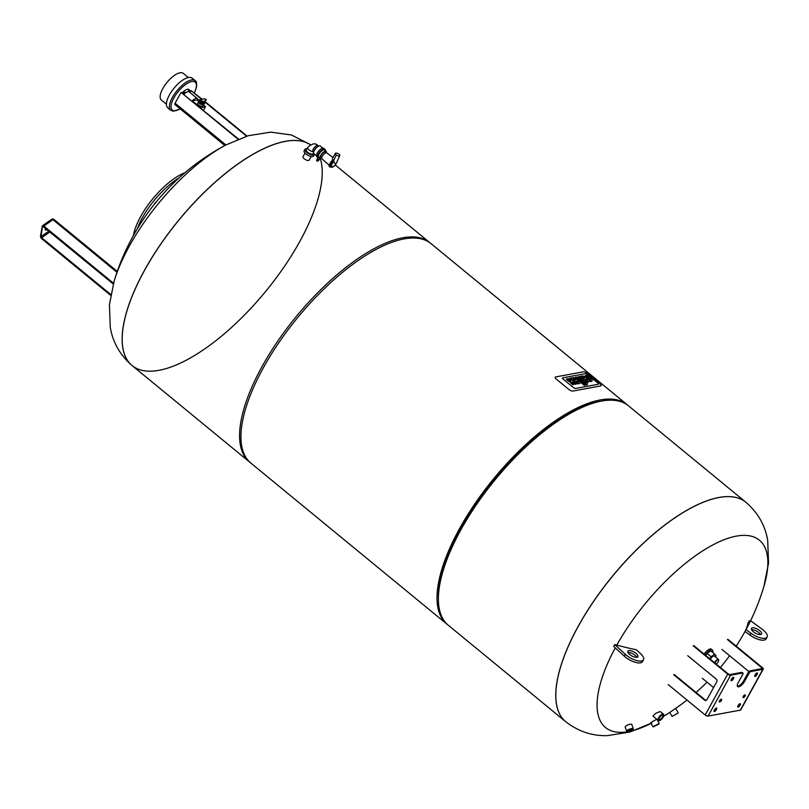 <?xml version="1.0" encoding="UTF-8"?>
<svg xmlns="http://www.w3.org/2000/svg" width="809" height="809" viewBox="0 0 809 809"><rect width="100%" height="100%" fill="white"/><g stroke="black" fill="none" stroke-linecap="round" stroke-linejoin="round"><path stroke-width="1.21" d="M709.877 658.839L711.03 656.736L714.731 654.137L716.066 655.816L715.429 656.959M714.559 662.682A3.074 1.214 -50.6 0 1 714.832 662.126A3.074 1.214 -50.6 0 1 718.453 659.446L714.317 656.048A3.074 1.214 129.4 0 0 710.686 658.728A3.074 1.214 129.4 0 0 710.423 659.284M705.842 655.523L707.005 653.429L711.03 656.736M707.005 653.429L710.696 650.82L714.731 654.137M705.215 655.017A6.523 2.579 -50.6 0 1 712.476 650.072A6.523 2.579 -50.6 0 1 712.739 652.489M704.133 654.117A6.523 2.579 -50.6 0 1 711.384 649.172L712.476 650.072M714.994 663.036A2.69 1.062 -50.6 0 1 715.308 662.308A2.69 1.062 -50.6 0 1 717.411 660.093A2.69 1.062 -50.6 0 1 718.665 660.457A2.69 1.062 -50.6 0 1 716.147 663.987M718.453 659.446A3.074 1.214 -50.6 0 1 718.665 660.013A3.074 1.214 -50.6 0 1 718.645 660.255M188.335 77.522L183.259 73.356A17.262 6.826 129.4 0 0 167.028 82.366A17.262 6.826 129.4 0 0 161.345 100.043L166.411 104.209M204.98 100.69L206.346 99.679L204.879 101.459L204.98 100.69M201.441 101.368L201.057 100.7L203.079 101.813L201.441 101.368M194.453 92.883L196.506 87.251C196.85 83.145 196.375 80.93 195.1 80.597L192.107 78.139A19.183 7.584 129.4 0 0 174.066 88.151A19.183 7.584 129.4 0 0 167.756 107.789L170.75 110.246L173.45 111.227L180.255 108.922M189.953 92.509L191.015 90.588L201.977 99.588M204.171 101.388L246.583 136.225M191.015 90.588L202.321 99.345M204.93 101.489L247.048 136.074M175.28 104.604A1.921 0.758 -50.6 0 1 174.916 104.533A1.921 0.758 -50.6 0 1 175.088 103.249L181.064 92.418L238.109 139.269M181.064 92.418L238.534 139.097M189.569 92.196A8.444 3.337 129.4 0 0 189.104 89.577A8.444 3.337 129.4 0 0 187.496 89.293A8.444 3.337 129.4 0 0 182.187 92.813M188.396 91.65A8.444 3.337 129.4 0 0 188.436 89.273M203.292 101.519L203.615 102.045L202.665 102.227L201.117 101.428L200.521 100.468L201.299 100.316M200.44 103.501L202.351 104.644L203.797 102.996L200.258 101.59L199.115 99.75L201.724 99.82M199.884 100.983L199.398 103.137L200.359 103.633L201.219 102.086M199.145 102.298L199.803 100.427M203.11 104.23L204.161 104.31L205.021 102.763L203.797 102.996M199.115 99.75L198.266 101.297L198.953 101.974M201.39 104.159L202.24 102.612M202.351 104.644L203.201 103.097M201.431 104.007L202.28 102.46M199.398 103.137L200.258 101.59M198.64 101.894L199.489 100.346M204.02 101.145L205.021 102.763M203.575 104.422L204.424 102.874M203.271 104.209A2.498 0.971 -151.1 0 1 203.231 104.321L204.151 102.652M202.169 104.553A2.498 0.971 -151.1 0 1 199.681 103.36A2.498 0.971 -151.1 0 1 199.459 103.168M199.358 103.077A2.498 0.971 -151.1 0 1 198.842 101.944M199.469 103.4A2.882 1.122 -151.1 0 1 198.529 101.722L197.669 103.269A2.882 1.122 -151.1 0 0 198.62 104.948A2.882 1.122 -151.1 0 0 202.705 106.05L203.565 104.503A2.882 1.122 -151.1 0 1 199.469 103.4M200.642 107.971L205.486 106.697L203.494 110.317M192.471 101.267L200.885 107.546M192.714 100.832L197.315 99.982L198.468 100.923M203.332 104.927L205.486 106.697M183.956 94.269A6.715 2.66 -50.6 0 1 189.225 91.913L197.396 98.627A6.715 2.66 -50.6 0 1 197.821 100.397M192.127 100.973A6.715 2.66 -50.6 0 1 197.396 98.627M182.844 92.893L184.209 94.016M184.159 92.155L185.281 93.075M185.352 93.025A3.833 1.517 129.4 0 0 185.089 92.236A3.833 1.517 129.4 0 0 182.561 93.126M587.435 374.527L597.902 383.122A1.719 0.667 -151.1 0 1 598.468 384.123A1.719 0.667 -151.1 0 1 598.185 384.295L575.654 388.441A1.719 0.667 -151.1 0 1 573.49 387.612L563.024 379.017A1.719 0.667 -151.1 0 1 562.457 378.005A1.719 0.667 -151.1 0 1 562.74 377.843L585.281 373.687A1.719 0.667 -151.1 0 1 587.435 374.527A1.719 0.667 28.9 0 0 585.281 373.687L562.74 377.843A1.719 0.667 28.9 0 0 562.457 378.005A1.719 0.667 28.9 0 0 563.024 379.017L573.49 387.612A1.719 0.667 28.9 0 0 575.654 388.441L598.185 384.295A1.719 0.667 28.9 0 0 598.468 384.123A1.719 0.667 28.9 0 0 597.902 383.122L587.435 374.527M600.086 383.87L587.233 373.313A3.074 1.193 28.9 0 0 583.38 371.827L555.692 376.923A3.074 1.193 28.9 0 0 555.186 377.227A3.074 1.193 28.9 0 0 556.198 379.027L569.051 389.584A3.074 1.193 28.9 0 0 572.903 391.06L600.591 385.964A3.074 1.193 28.9 0 0 601.097 385.66A3.074 1.193 28.9 0 0 600.086 383.87M583.38 381.16L578.041 376.782L579.133 376.579L586.414 381.858L585.726 381.99L586.687 382.778A2.973 1.163 -151.1 0 1 587.486 383.739A1.861 0.728 -151.1 0 1 587.486 384.083A2.852 1.112 -151.1 0 1 587.041 384.346L586.262 384.487L584.947 383.405L585.635 383.223L585.311 382.758L582.531 381.322L583.38 381.16M582.571 381.312L577.737 377.338L578.041 376.782M585.605 384.75L586.727 384.902A2.852 1.112 28.9 0 0 587.172 384.639L587.486 384.083M585.959 385.044L586.262 384.487M583.613 382.879L585.089 383.375M585.008 383.314L585.311 382.758M584.32 382.748L584.624 382.192M576.524 377.065L585.696 384.588L584.604 384.791L575.432 377.257L576.524 377.065M579.386 381.312L584.3 385.347L585.696 384.588M584.3 385.347L584.604 384.791M575.128 377.823L575.432 377.257L575.128 377.823L576.463 378.915M590.216 379.775L590.166 379.32A1.921 0.748 28.9 0 0 589.832 378.986A2.943 1.143 28.9 0 0 589.68 378.855L585.483 375.416L586.576 375.214L591.096 378.925A3.711 1.446 -151.1 0 1 592.117 380.078A2.397 0.93 -151.1 0 1 592.148 380.604A2.397 0.93 -151.1 0 1 592.046 380.715A3.732 1.456 -151.1 0 1 591.591 380.908L590.782 381.059L589.437 379.957L589.994 379.856A2.154 0.839 28.9 0 0 590.135 379.815L590.297 379.623M585.483 375.416L585.18 375.973L589.377 379.411A2.943 1.143 -151.1 0 1 589.518 379.542A1.921 0.748 -151.1 0 1 589.852 379.876L590.166 379.32M589.245 380.604L591.278 381.464A3.732 1.456 28.9 0 0 591.743 381.272A2.397 0.93 28.9 0 0 591.844 381.16A2.397 0.93 28.9 0 0 591.885 381.009M590.469 381.615L590.782 381.059L590.469 381.615M586.353 380.321L587.607 380.088A1.81 0.708 28.9 0 0 587.344 379.745A3.105 1.214 28.9 0 0 586.879 379.32L585.291 379.613A3.105 1.214 28.9 0 0 585.827 380.018A1.81 0.708 28.9 0 0 586.353 380.321M585.453 379.745L586.576 379.886A3.105 1.214 -151.1 0 1 587.031 380.301A1.81 0.708 -151.1 0 1 587.223 380.523M587.031 380.301L587.344 379.745M586.576 379.886L586.879 379.32M586.232 379.603L586.545 379.047M588.345 381.504A2.902 1.133 -151.1 0 1 585.129 380.493A5.066 1.972 -151.1 0 1 584.098 379.734L582.804 378.673L585.18 377.934A1.719 0.667 28.9 0 0 584.047 377.257A1.84 0.718 28.9 0 0 583.067 377.125L581.57 377.409L580.306 376.367L581.954 376.064A4.611 1.8 -151.1 0 1 582.783 376.043A2.933 1.143 -151.1 0 1 585.524 377.166A5.006 1.952 -151.1 0 1 586.272 377.722L587.931 379.087A5.198 2.022 -151.1 0 1 588.73 379.836A2.973 1.163 -151.1 0 1 589.235 381.14A2.973 1.163 -151.1 0 1 588.699 381.443L588.042 382.06L588.699 381.443M586.394 381.848A2.902 1.133 28.9 0 0 588.042 382.06M582.804 378.673L582.5 379.229L583.795 380.291A5.066 1.972 28.9 0 0 584.644 380.928M580.306 376.367L579.992 376.923L581.256 377.965L582.763 377.682A1.84 0.718 -151.1 0 1 583.744 377.813A1.719 0.667 -151.1 0 1 584.674 378.329M583.744 377.813L584.047 377.257M582.763 377.682L583.067 377.125M581.256 377.965L581.57 377.409M588.396 382A2.973 1.163 28.9 0 0 588.932 381.696L589.235 381.14M577.201 382L578.455 381.767A1.81 0.708 28.9 0 0 578.192 381.423A3.105 1.214 28.9 0 0 577.737 381.009L576.15 381.302A3.105 1.214 28.9 0 0 576.686 381.706A1.81 0.708 28.9 0 0 577.201 382M576.311 381.433L577.424 381.565A3.105 1.214 -151.1 0 1 577.889 381.979A1.81 0.708 -151.1 0 1 578.071 382.202M577.889 381.979L578.192 381.423M577.424 381.565L577.737 381.009M577.09 381.292L577.393 380.726M579.204 383.193A2.902 1.133 -151.1 0 1 575.988 382.172A5.066 1.972 -151.1 0 1 574.956 381.423L573.652 380.351L576.038 379.613A1.719 0.667 28.9 0 0 574.906 378.936A1.84 0.718 28.9 0 0 573.925 378.814L572.418 379.087L571.154 378.046L572.812 377.742A4.611 1.8 -151.1 0 1 573.642 377.732A2.933 1.143 -151.1 0 1 576.372 378.855A5.006 1.952 -151.1 0 1 577.12 379.411L578.779 380.766A5.198 2.022 -151.1 0 1 579.578 381.514A2.973 1.163 -151.1 0 1 580.093 382.819A2.973 1.163 -151.1 0 1 579.557 383.122L578.89 383.749L579.557 383.122M576.524 383.223A2.902 1.133 28.9 0 0 578.89 383.749M573.925 381.383L573.652 380.351M572.418 379.087L572.115 379.643L573.611 379.37A1.84 0.718 -151.1 0 1 574.592 379.492A1.719 0.667 -151.1 0 1 575.523 380.008M574.592 379.492L574.906 378.936M573.611 379.37L573.925 378.814M570.861 378.582L571.154 378.046M579.244 383.678A2.973 1.163 28.9 0 0 579.79 383.375L580.093 382.819M572.337 382.384L573.328 381.939L572.206 382.141A1.537 0.597 28.9 0 0 572.519 382.606A2.973 1.153 28.9 0 0 572.883 382.94L574.279 384.083L573.187 384.285L571.882 383.223A4.439 1.729 -151.1 0 1 570.952 382.303A2.831 1.102 -151.1 0 1 570.567 381.443A3.024 1.173 -151.1 0 1 569.121 380.776A7.17 2.791 -151.1 0 1 567.807 379.886L566.593 378.885L567.685 378.683L569.121 379.866A2.275 0.89 28.9 0 0 569.981 380.422L571.154 380.614L571.174 380.038A2.68 1.042 28.9 0 0 570.567 379.451L569.283 378.39L570.385 378.187L571.619 379.209A4.561 1.78 -151.1 0 1 572.57 380.149A3.024 1.173 -151.1 0 1 572.974 381.009A2.831 1.102 -151.1 0 1 574.441 381.666A4.439 1.729 -151.1 0 1 575.674 382.526L576.979 383.587L575.877 383.79L574.481 382.647A2.973 1.153 28.9 0 0 574.036 382.323A1.537 0.597 28.9 0 0 573.328 381.939M572.327 382.374L572.62 381.828M566.593 378.885L566.29 379.441L567.493 380.442A7.17 2.791 28.9 0 0 568.808 381.332A3.024 1.173 28.9 0 0 570.264 382A2.831 1.102 28.9 0 0 570.648 382.859A4.439 1.729 28.9 0 0 571.579 383.779L572.883 384.851L574.279 384.083M572.883 384.851L573.187 384.285M570.264 382L570.567 381.443M568.808 381.332L569.121 380.776M567.493 380.442L567.807 379.886M569.283 378.39L568.98 378.946L570.264 380.008A2.68 1.042 -151.1 0 1 570.871 380.594L570.911 380.655M570.871 380.594L571.174 380.038M570.264 380.008L570.567 379.451M573.015 382.495A1.537 0.597 -151.1 0 1 573.733 382.879A2.973 1.153 -151.1 0 1 574.178 383.203L575.573 384.356L576.979 383.587M575.573 384.356L575.877 383.79M574.178 383.203L574.481 382.647M573.733 382.879L574.036 382.323M643.499 659.79A12.084 4.712 -151.1 0 1 636.036 660.387A12.084 4.712 -151.1 0 1 625.347 654.329L614.729 644.53L613.697 646.391L624.326 656.18A12.084 4.712 28.9 0 0 635.004 662.237A12.084 4.712 28.9 0 0 642.467 661.651L643.499 659.79A12.084 4.712 -151.1 0 0 640.475 653.571L636.359 649.779A227.926 88.798 -151.1 0 1 616.792 645.117A121.229 47.953 -50.6 0 1 723.418 539.997A121.229 47.953 -50.6 0 1 763.878 586.545L763.878 586.545A227.926 227.926 0 0 1 736.21 646.128M651.134 723.307A121.229 47.953 -50.6 0 1 615.285 647.847M663.744 715.146A4.085 1.618 129.4 0 0 663.764 714.903A4.085 1.618 129.4 0 0 663.481 714.145L660.397 711.627C656.888 712.416 654.441 713.932 653.065 716.177L658.293 720.465A4.085 1.618 129.4 0 0 659.062 720.607A4.085 1.618 129.4 0 0 659.082 720.597A4.085 1.618 129.4 0 0 659.315 720.536M675.495 708.553L669.67 712.466L672.158 716.37L678.033 713.093L672.158 716.37M656.766 719.221L650.78 722.589L652.843 726.704L659.183 723.529L657.211 719.585M633.316 728.717L631.718 724.257C629.119 724.055 626.924 724.935 625.135 726.917L626.621 731.093A3.549 0.839 -19.6 0 1 629.685 729.111A3.549 0.839 -19.6 0 1 633.316 728.717A3.549 0.839 -19.6 0 1 633.275 728.939A3.549 0.839 -19.6 0 1 633.073 729.202M578.253 626.206A141.969 56.155 -50.6 0 1 745.888 502.227A141.969 56.155 -50.6 0 1 745.908 502.247A141.969 56.155 129.4 0 0 578.253 626.206A141.969 56.155 129.4 0 0 565.663 721.648A141.969 56.155 -50.6 0 1 578.253 626.206M565.693 721.679A141.969 56.155 -50.6 0 1 565.663 721.648L565.724 721.699A141.969 56.155 -50.6 0 1 578.304 626.247A141.969 56.155 -50.6 0 1 745.938 502.278C757.902 512.694 765.152 525.365 767.69 540.301L768.55 563.104L763.878 586.545M658.577 724.166L653.359 726.876L658.577 724.166M658.132 724.399L653.874 726.603L658.132 724.399M662.349 714.974A2.872 1.133 -50.6 0 1 662.702 715.095A2.872 1.133 -50.6 0 1 662.136 717.532A2.872 1.133 -50.6 0 1 659.608 719.616A2.872 1.133 -50.6 0 1 659.062 719.525A2.872 1.133 -50.6 0 1 658.88 719.201M662.601 714.913A3.256 1.284 129.4 0 0 662.591 714.913A3.256 1.284 129.4 0 0 660.164 716.713A3.256 1.284 129.4 0 0 658.86 719.444A3.256 1.284 129.4 0 0 662.146 718.362A3.256 1.284 129.4 0 0 662.601 714.913M662.804 714.549A3.701 1.466 -50.6 0 1 663.764 715.348A3.701 1.466 -50.6 0 1 662.288 718.463A3.701 1.466 -50.6 0 1 659.517 720.516A3.701 1.466 -50.6 0 1 659.123 717.917A3.701 1.466 -50.6 0 1 662.804 714.549M663.481 714.145A4.085 1.618 129.4 0 0 662.702 714.013A4.085 1.618 129.4 0 0 659.102 716.996A4.085 1.618 129.4 0 0 658.293 720.465M627.926 730.689A2.194 0.516 160.4 0 0 630.14 730.396A2.194 0.516 160.4 0 0 632.041 729.222M631.96 729.222A2.579 0.607 -19.6 0 1 632.395 729.273A2.579 0.607 -19.6 0 1 630.302 730.83A2.579 0.607 -19.6 0 1 627.683 730.952A2.579 0.607 -19.6 0 1 629.442 729.849A2.579 0.607 -19.6 0 1 631.96 729.222M632.385 728.98A3.165 0.748 160.4 0 0 628.623 730.062A3.165 0.748 160.4 0 0 627.258 731.457A3.165 0.748 160.4 0 0 632.021 730.224A3.165 0.748 160.4 0 0 633.043 729.394A3.165 0.748 160.4 0 0 632.385 728.98M713.599 687.549L702.354 678.306M668.204 684.596L705.185 714.974A2.306 0.9 28.9 0 0 708.077 716.076L740.346 710.14A2.306 0.9 28.9 0 0 740.72 709.918L763.271 669.073A2.306 0.9 28.9 0 0 762.513 667.728L727.979 639.373M761.38 668.76L761.876 667.85L762.068 668.639L750.125 670.833A1.921 0.758 129.4 0 0 748.224 672.572L749.043 673.24A1.921 0.758 -50.6 0 1 750.944 671.5L762.887 669.306A2.306 0.9 28.9 0 0 763.271 669.073M705.185 714.974L727.726 674.13A2.306 0.9 28.9 0 0 730.618 675.242L742.561 673.048A1.921 0.758 -50.6 0 1 742.925 673.108L742.106 672.441A1.921 0.758 129.4 0 0 741.742 672.37L729.799 674.575L728.353 674.018L693.829 645.653M742.925 673.108A1.921 0.758 -50.6 0 1 742.753 674.403L738.142 682.756A5.754 2.275 -50.6 0 0 737.636 686.619A5.754 2.275 -50.6 0 0 744.432 681.593L743.613 680.925L748.224 672.572M749.043 673.24L744.432 681.593M745.099 696.064A1.729 0.688 -50.6 0 1 743.066 697.57A1.729 0.688 -50.6 0 1 743.633 695.801A1.729 0.688 -50.6 0 1 745.251 694.901A1.729 0.688 -50.6 0 1 745.099 696.064M755.313 674.504A1.729 0.688 -50.6 0 1 757.345 672.997A1.729 0.688 -50.6 0 1 757.194 674.16L756.819 674.837A1.729 0.688 -50.6 0 1 754.777 676.354A1.729 0.688 -50.6 0 1 754.928 675.191L755.313 674.504M733.146 679.196A1.729 0.688 -50.6 0 1 731.103 680.703A1.729 0.688 -50.6 0 1 731.255 679.54L731.629 678.862A1.729 0.688 -50.6 0 1 733.672 677.355A1.729 0.688 -50.6 0 1 733.52 678.518L733.146 679.196L732.327 678.529L732.701 677.851A1.729 0.688 129.4 0 0 732.863 677.507M719.717 701.99A1.729 0.688 -50.6 0 1 719.383 701.929A1.729 0.688 -50.6 0 1 719.959 700.159A1.729 0.688 -50.6 0 1 721.577 699.259A1.729 0.688 -50.6 0 1 721.234 700.725A1.729 0.688 -50.6 0 1 719.717 701.99M714.66 709.614A1.729 0.688 -50.6 0 1 716.693 708.108A1.729 0.688 -50.6 0 1 716.541 709.271L716.167 709.948A1.729 0.688 -50.6 0 1 714.125 711.455A1.729 0.688 -50.6 0 1 714.276 710.302L714.66 709.614M740.215 704.912L739.841 705.59A1.729 0.688 -50.6 0 1 737.798 707.106A1.729 0.688 -50.6 0 1 737.96 705.944L738.334 705.256A1.729 0.688 -50.6 0 1 740.366 703.749A1.729 0.688 -50.6 0 1 740.215 704.912L739.396 704.245A1.729 0.688 129.4 0 0 739.557 703.911M737.323 686.163A5.754 2.275 129.4 0 0 743.613 680.925M761.876 667.85L727.352 639.484M743.056 696.751A1.729 0.688 129.4 0 0 744.28 695.396A1.729 0.688 129.4 0 0 744.442 695.062M754.777 675.525A1.729 0.688 129.4 0 0 756 674.17L756.375 673.492A1.729 0.688 129.4 0 0 756.536 673.159M731.093 679.884A1.729 0.688 129.4 0 0 732.327 678.529M719.383 701.1A1.729 0.688 129.4 0 0 720.768 699.411M714.125 710.636A1.729 0.688 129.4 0 0 715.348 709.281L715.722 708.603A1.729 0.688 129.4 0 0 715.884 708.259M737.798 706.277A1.729 0.688 129.4 0 0 739.021 704.922L739.396 704.245M727.726 674.13L693.192 645.774M687.731 655.674L716.268 679.115A1.921 1.598 79.6 0 1 716.784 681.775L706.874 699.724A1.921 1.598 79.6 0 1 704.659 700.149L673.664 674.696M721.881 649.384L748.942 671.612M704.659 700.149L705.286 700.038A1.921 1.598 -100.4 0 0 706.166 700.392M705.286 700.038L674.291 674.575M750.6 620.715L762.068 629.169A12.084 4.712 -151.1 0 1 767.114 637.047A12.084 4.712 -151.1 0 1 750.985 633.245L749.963 635.095L745.038 631.465A227.926 88.798 28.9 0 0 748.143 622.617M749.174 620.756A227.926 88.798 -151.1 0 1 746.04 629.604L750.985 633.245M749.963 635.095A12.084 4.712 28.9 0 0 766.083 638.908L767.114 637.047M760.46 634.59A5.754 2.245 28.9 0 0 758.65 632.486A5.754 2.245 28.9 0 0 751.581 629.685M759.671 630.626A5.754 2.245 -151.1 0 1 761.572 633.993A5.754 2.245 -151.1 0 1 755.444 633.174A5.754 2.245 -151.1 0 1 751.49 628.421A5.754 2.245 -151.1 0 1 759.671 630.626M636.845 657.333A5.754 2.245 28.9 0 0 632.972 653.844A5.754 2.245 28.9 0 0 627.956 652.428M629.766 654.532A5.754 2.245 -151.1 0 1 627.875 651.174A5.754 2.245 -151.1 0 1 633.993 651.983A5.754 2.245 -151.1 0 1 637.947 656.736A5.754 2.245 -151.1 0 1 629.766 654.532M616.792 645.117L614.729 644.53M250.173 462.505A141.969 56.155 -50.6 0 1 249.485 461.959A141.969 56.155 -50.6 0 1 262.065 366.517A141.969 56.155 -50.6 0 1 429.7 242.538A141.969 56.155 -50.6 0 1 430.368 243.115M310.484 144.76A141.969 56.155 129.4 0 0 176.989 222.333A141.969 56.155 129.4 0 0 132.049 365.516L132.11 365.557A141.969 56.155 129.4 0 1 176.979 222.455A141.969 56.155 129.4 0 1 310.474 144.771A141.969 56.155 129.4 0 0 144.69 270.105A141.969 56.155 129.4 0 0 132.11 365.557A141.969 56.155 129.4 0 0 299.734 241.588A141.969 56.155 129.4 0 0 320.283 158.443M627.814 405.279A141.969 56.155 129.4 0 0 627.147 404.702A141.969 56.155 129.4 0 0 493.642 478.776A141.969 56.155 129.4 0 0 446.922 624.133A141.969 56.155 129.4 0 0 447.62 624.669M601.036 401.173L598.822 401.598A140.058 55.396 129.4 0 0 460.564 528.489A140.058 55.396 129.4 0 0 438.377 596.951L438.387 599.206A141.969 56.155 -50.6 0 1 460.877 529.794A141.969 56.155 -50.6 0 1 601.036 401.173A141.969 56.155 -50.6 0 1 628.502 405.825L745.938 502.278M446.922 624.133L250.841 463.082A141.969 56.155 -50.6 0 1 279.014 342.419A141.969 56.155 -50.6 0 1 404.146 238.898A141.969 56.155 -50.6 0 1 431.066 243.661L627.147 404.702M565.663 721.648L448.287 625.246A141.969 56.155 -50.6 0 1 438.387 599.206M310.545 144.73L291.442 134.982L270.732 132.14L248.201 135.73L226.115 144.862A121.229 47.953 129.4 0 0 226.105 144.872A121.229 47.953 129.4 0 0 114.109 281.239L109.437 304.69L110.297 327.483C112.835 342.419 120.086 355.09 132.049 365.516A141.969 56.155 129.4 0 0 132.079 365.537M179.254 177.737A49.885 19.729 129.4 0 0 137.237 228.876M154.236 204.424A1.921 0.758 -50.6 0 1 154.913 203.16A1.921 0.758 -50.6 0 1 156.076 202.139M185.059 172.63A49.885 19.729 129.4 0 0 134.355 231.354A49.885 19.729 129.4 0 0 133.364 235.571M153.053 198.468L150.019 202.28M46.962 229.534A2.569 1.021 -50.6 0 1 45.405 230.019A2.569 1.021 -50.6 0 1 45.577 228.391M45.233 229.665A2.569 1.021 129.4 0 0 46.416 229.078M322.811 148.108L320.283 146.035A4.985 1.972 129.4 0 0 318.402 146.207L317.593 146.631A3.833 1.517 129.4 0 0 314.023 150.98L313.761 151.859A4.985 1.972 129.4 0 0 313.953 153.74L316.481 155.813M318.402 146.207A4.985 1.972 129.4 0 0 313.761 151.859M324.874 149.331A5.37 2.124 129.4 0 0 324.753 149.2L323.661 148.31A5.37 2.124 129.4 0 0 318.615 151.111A5.37 2.124 129.4 0 0 316.845 156.612L317.917 157.492A5.37 2.124 129.4 0 1 319.697 152.001A5.37 2.124 129.4 0 1 324.753 149.2A5.37 2.124 129.4 0 0 319.727 151.971A5.37 2.124 129.4 0 0 317.907 157.482L316.966 159.575A1.921 0.758 129.4 0 0 316.794 160.87A1.921 0.758 129.4 0 0 316.966 160.94M332.509 160.172L332.509 158.544L335.351 153.397A2.882 1.122 28.9 0 0 336.301 155.075A3.115 1.214 28.9 0 0 339.77 155.561A3.115 1.214 28.9 0 0 339.436 154.499A2.882 1.122 28.9 0 0 335.351 153.397M336.382 163.175L335.391 164.005L333.672 161.83L333.712 160.293L332.539 160.243A4.217 1.669 129.4 0 0 329.657 165.461M330.102 166.978A4.985 1.972 129.4 0 1 329.951 166.887A4.985 1.972 129.4 0 1 333.379 160.02L332.539 160.243M333.712 160.293L336.301 155.075M333.672 161.83A3.742 1.476 129.4 0 0 331.468 165.036A3.742 1.476 129.4 0 0 332.034 166.735A3.742 1.476 129.4 0 0 332.277 166.715M326.462 152.598A4.601 1.82 129.4 0 0 326.169 151.364L324.54 150.019A4.601 1.82 129.4 0 0 320.212 152.426A4.601 1.82 129.4 0 0 318.695 157.138L320.324 158.483A4.601 1.82 129.4 0 0 321.588 158.524M326.169 151.364A4.601 1.82 129.4 0 0 321.84 153.761A4.601 1.82 129.4 0 0 320.324 158.483M321.952 158.827A3.833 1.517 129.4 0 1 323.236 154.903A3.833 1.517 129.4 0 1 326.826 152.891A3.833 1.517 129.4 0 0 326.826 152.891L325.683 151.95A3.833 1.517 129.4 0 0 322.073 153.953A3.833 1.517 129.4 0 0 320.809 157.886L321.962 158.827A3.833 1.517 129.4 0 1 321.952 158.827L329.384 165.39M318.584 159.07L317.856 160.131L318.584 159.07M317.826 159.889L318.463 159.11M320 158.21L319.333 159.413A1.921 0.758 -50.6 0 1 317.067 161.092A1.921 0.758 -50.6 0 1 317.239 159.808L318.18 157.704A5.37 2.124 -50.6 0 1 320 152.203A5.37 2.124 -50.6 0 1 325.026 149.422A5.37 2.124 -50.6 0 1 325.38 150.717M318.584 146.126L317.927 145.58C315.419 142.738 312.011 143.395 307.693 147.551L306.328 150.019A3.833 1.497 28.9 0 0 308.249 152.749A3.833 1.497 28.9 0 0 312.416 154.114A3.833 1.497 28.9 0 0 313.053 153.73L313.609 152.719M317.957 146.469A3.833 1.517 129.4 0 0 313.932 151.374M314.398 154.479L313.538 156.016A5.37 2.093 -151.1 0 1 305.903 153.963A5.37 2.093 -151.1 0 1 304.133 150.828L304.983 149.281A5.37 2.093 28.9 0 0 306.753 152.416A5.37 2.093 28.9 0 0 314.398 154.479A5.37 2.093 28.9 0 0 314.489 154.185M307.036 148.745A5.37 2.093 28.9 0 0 304.983 149.281M311.182 156.511L309.21 160.091A3.549 1.385 -151.1 0 1 304.164 158.736A3.549 1.385 -151.1 0 1 303.001 156.663L304.973 153.083M194.362 92.802A18.031 7.129 129.4 0 0 196.203 87.685A18.031 7.129 129.4 0 0 186.606 83.843A18.031 7.129 129.4 0 0 171.457 103.754A18.031 7.129 129.4 0 0 180.124 108.821M195.1 80.597A19.183 7.584 129.4 0 0 177.06 90.608A19.183 7.584 129.4 0 0 170.75 110.246M225.903 144.983L175.088 103.249M586.727 384.902L587.041 384.346M589.518 379.542L589.832 378.986M589.377 379.411L589.68 378.855M591.743 381.272L592.046 380.715M591.278 381.464L591.591 380.908M583.795 380.291L584.098 379.734M571.579 383.779L571.882 383.223M570.648 382.859L570.952 382.303M708.077 716.076L730.618 675.242M740.346 710.14L762.887 669.306M750.944 671.5L750.125 670.833M741.742 672.37L742.561 673.048M739.841 705.59L739.021 704.922M716.541 709.271L715.722 708.603M716.167 709.948L715.348 709.281M733.52 678.518L732.701 677.851M757.194 674.16L756.375 673.492M756.819 674.837L756 674.17M624.326 656.18L625.347 654.329M110.853 294.577L41.674 237.755L41.36 238.19L110.742 295.174M49.915 231.95L41.674 237.755L40.561 236.541A1.345 0.708 -125.2 0 0 41.36 238.19M43.524 226.621L43.393 226.51A1.345 0.708 -125.2 0 0 42.29 226.591A1.537 0.809 54.8 0 1 43.544 226.49L113.361 283.838M48.874 231.101L41.097 236.572L42.533 225.731A1.921 1.011 -125.2 0 0 42.28 226.186L40.561 236.541A1.921 1.011 -125.2 0 0 40.561 236.572M43.393 226.51L113.331 283.949M41.613 238.544L41.481 238.433A1.537 0.809 54.8 0 1 40.561 236.541M41.481 238.433L110.722 295.295M43.544 226.49L43.858 226.055L113.523 283.271M117.093 272.36L52.929 219.664L43.858 226.055A1.921 1.011 -125.2 0 0 42.533 225.731L51.614 219.34A1.921 1.011 -125.2 0 1 52.929 219.664A1.921 0.758 -50.6 0 1 53.93 219.421A1.921 1.921 0 0 0 51.614 219.34M42.22 226.52L40.45 236.289L41.502 238.534L110.702 295.376M333.652 160.243A4.985 1.972 129.4 0 0 330.224 167.109L329.951 166.887C328.242 166.614 329.172 164.298 332.762 159.96M333.986 161.294A4.217 1.669 129.4 0 0 330.982 165.875A4.217 1.669 129.4 0 0 333.257 166.573M307.693 147.551A3.833 1.497 28.9 0 0 309.271 150.029A3.833 1.497 28.9 0 0 313.245 151.667M317.927 145.58A3.833 1.517 129.4 0 0 314.317 147.582A3.833 1.517 129.4 0 0 313.053 151.516L313.71 152.052M206.346 99.679C204.252 98.314 202.493 98.658 201.057 100.7L200.875 101.034M204.879 101.459L202.867 102.187M174.916 104.533L224.841 145.539M591.844 381.16L592.148 380.604M663.572 716.299A227.926 227.926 0 0 0 669.67 712.466M678.144 712.557L675.566 708.502A227.926 227.926 0 0 0 686.993 700.028M696.053 692.453A227.926 227.926 0 0 0 707.015 682.139M720.394 667.476A227.926 227.926 0 0 0 729.587 655.715M565.724 721.699C578.263 731.407 592.107 736.059 607.256 735.644L629.786 732.054L651.872 722.922M659.011 724.045L659.183 723.539M653.359 726.876L652.853 726.704M132.11 365.557L249.485 461.959M335.492 165.167L429.7 242.538M226.105 144.872A227.926 227.926 0 0 0 114.109 281.239M113.311 284.02L42.958 226.409M53.93 219.421L117.406 271.551M339.77 155.561L336.372 163.196M336.605 162.66L334.784 165.825L332.034 166.735M326.826 152.891L333.025 157.613M336.928 161.942L336.595 162.771M333.541 166.482L332.196 167.261L330.224 167.109"/></g></svg>

